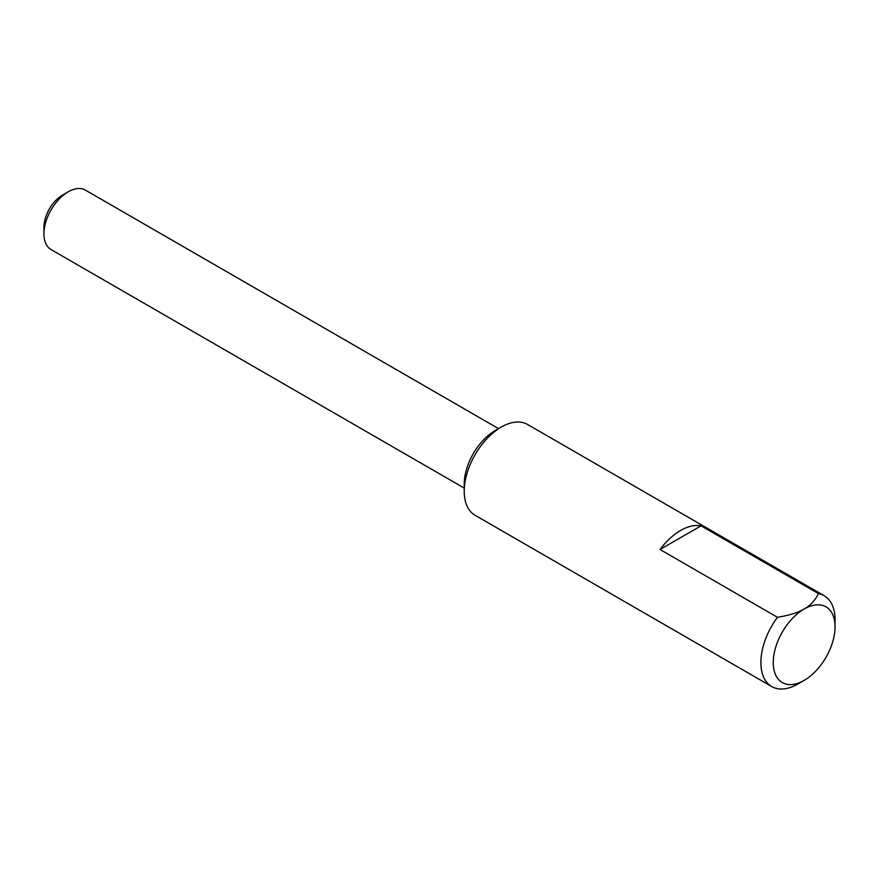 <?xml version="1.0" encoding="UTF-8"?>
<svg xmlns="http://www.w3.org/2000/svg" width="879" height="879" viewBox="0 0 879 879"><rect width="100%" height="100%" fill="white"/><g stroke="black" fill="none" stroke-linecap="round" stroke-linejoin="round"><path stroke-width="1.32" d="M660.041 549.496A52.443 30.282 -60 0 1 701.035 525.829L660.041 549.496L777.465 617.3A52.443 30.282 120 0 0 771.751 686.565A52.443 30.282 120 0 0 797.967 683.961L804.153 680.39A43.697 25.227 -60 0 1 773.245 662.557A43.697 25.227 -60 0 1 804.142 609.026C798.011 612.641 789.111 615.388 777.465 617.3M701.035 525.829L818.47 593.622C815.174 600.346 810.394 605.488 804.142 609.026A43.697 25.227 -60 0 1 835.05 626.87A43.697 25.227 -60 0 1 804.153 680.39M835.05 626.87L835.05 619.739A52.443 30.282 120 0 0 824.183 595.731A52.443 30.282 120 0 0 818.47 593.622M771.751 686.565L475.089 515.281A52.443 30.282 -60 0 1 464.222 491.273A52.443 30.282 -60 0 1 501.305 427.051A52.443 30.282 -60 0 1 527.521 424.447L824.183 595.731M495.119 430.611L501.305 427.051L495.13 430.611A43.697 25.227 120 0 0 495.119 430.611A43.697 25.227 120 0 0 464.222 484.142L464.222 491.273M498.646 428.699L85.384 190.106A34.325 19.821 120 0 0 68.221 191.798L68.221 191.798A34.325 19.821 120 0 0 43.95 233.836A34.325 19.821 120 0 0 51.059 249.559L464.222 488.087M62.486 195.116L68.221 191.798L62.497 195.116A26.216 15.141 120 0 0 62.486 195.116A26.216 15.141 120 0 0 43.95 227.221L43.95 233.836"/></g></svg>

